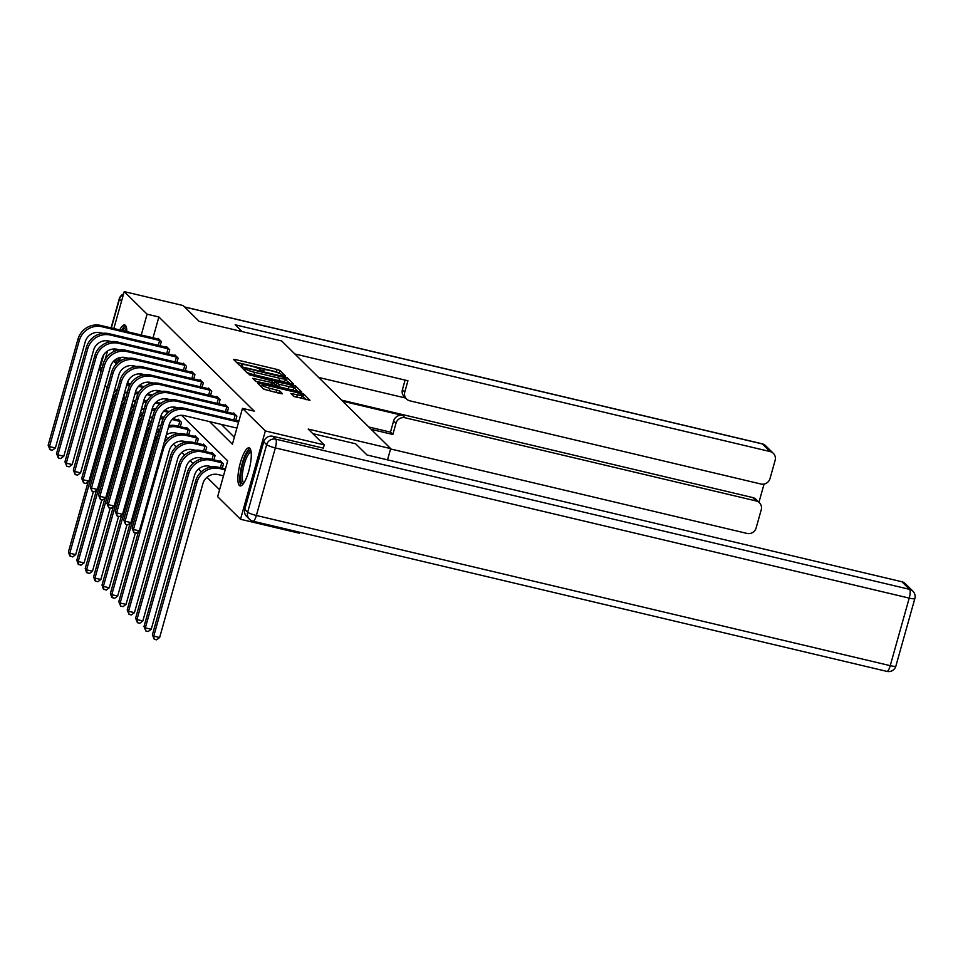 <?xml version="1.0" encoding="UTF-8"?>
<svg xmlns="http://www.w3.org/2000/svg" width="963" height="963" viewBox="0 0 963 963"><rect width="100%" height="100%" fill="white"/><g stroke="black" fill="none" stroke-linecap="round" stroke-linejoin="round"><path stroke-width="1.44" d="M284.266 376.015L285.517 376.039L279.896 370.49L277.055 369.431L235.429 359.56L233.648 359.536L239.257 365.073L242.532 365.928L241.761 365.121A7.885 1.192 15.7 0 1 241.581 364.748A7.885 1.192 15.7 0 1 247.479 365.206L250.946 366.036A7.885 1.192 15.7 0 1 260.034 369.455L262.755 370.924L264.043 371.02L263.272 370.225A7.885 1.192 15.7 0 1 263.092 369.84A7.885 1.192 15.7 0 1 268.99 370.31L272.457 371.128A7.885 1.192 15.7 0 1 281.545 374.559L284.266 376.015M239.354 485.496A19.561 5.104 103.3 0 1 239.992 464.202A19.561 5.104 103.3 0 1 249.092 447.843A19.561 5.104 103.3 0 1 249.814 448.252A19.561 5.104 103.3 0 1 249.176 469.547A19.561 5.104 103.3 0 1 240.076 485.918A19.561 5.104 103.3 0 1 239.354 485.496M120.929 357.417A19.561 5.104 103.3 0 1 115.644 363.039A19.561 5.104 103.3 0 1 114.922 362.63A19.561 5.104 103.3 0 1 113.983 360.824M113.682 351.627A19.561 5.104 103.3 0 1 114.007 348.991M119.713 329.936A19.561 5.104 103.3 0 1 124.66 324.964A19.561 5.104 103.3 0 1 125.383 325.386A19.561 5.104 103.3 0 1 126.863 331.633M293.631 396.287L309.99 400.271L303.694 393.999L300.853 392.928L257.386 382.913L263.669 389.196L280.63 393.602L282.472 393.747L279.739 390.99L269.905 388.27A6.585 0.999 15.7 0 1 262.153 385.092A6.585 0.999 15.7 0 1 267.076 385.477L294.485 391.977A6.585 0.999 15.7 0 1 302.238 395.155A6.585 0.999 15.7 0 1 297.314 394.758L290.898 393.53L293.631 396.287M113.839 328.552L124.227 291.608L183.139 305.56L199.172 321.401L281.653 340.95L390.689 448.614L308.208 429.077L324.254 444.906L265.343 430.955L240.509 519.274L217.638 496.691L227.701 460.88L181.55 415.306M124.227 291.608L147.098 314.191L141.236 335.04M209.561 421.613L232.396 444.172L242.471 408.36L254.244 411.153L158.883 316.983L147.098 314.191M242.471 408.36L265.343 430.955M291.717 383.9L293.51 383.924L287.275 377.773L284.434 376.702L240.955 366.698L247.25 372.97L250.091 374.041L291.717 383.9M295.485 385.886L301.72 392.037L299.938 392.013L258.301 382.142L255.46 381.083L252.739 378.327L271.458 382.467L273.299 382.612L271.482 380.746L249.032 374.679L292.644 384.815L295.485 385.886L294.81 388.27L298.181 391.604M387.523 459.869L390.689 448.614M158.883 316.983L153.021 337.832M221.346 424.406L234.346 437.25M157.92 338.988L158.113 338.326L161.339 341.516L160.123 345.813M166.322 347.282L166.503 346.62L169.729 349.81L168.525 354.107M174.712 355.576L174.893 354.914L178.131 358.104L176.915 362.401M183.102 363.87L183.295 363.207L186.521 366.385L185.317 370.695M191.505 372.151L191.685 371.489L194.923 374.679L193.707 378.977M199.895 380.445L200.087 379.783L203.313 382.973L202.11 387.27M208.297 388.739L208.477 388.077L211.716 391.267L210.5 395.564M216.687 397.033L216.88 396.359L220.106 399.549L218.902 403.846M225.089 405.315L225.27 404.653L228.496 407.843L227.292 412.14M233.479 413.609L233.672 412.946L236.898 416.136L235.694 420.434M135.446 400.343L134.194 405.447M140.634 411.803L142.584 413.741M149.036 420.097L150.986 422.023M157.426 428.391L159.377 430.317M165.829 436.684L167.779 438.61M173.388 444.148L176.169 446.892M181.778 452.441L184.571 455.186M190.18 460.735L192.961 463.48M198.571 469.017L201.363 471.774M206.973 477.311L219.588 489.77M178.083 419.892L178.275 419.23L181.501 422.42L180.286 426.717M186.485 428.186L186.666 427.524L189.892 430.714L188.688 435.011M194.875 436.48L195.056 435.818L198.294 439.008L197.078 443.305M203.265 444.774L203.458 444.112L206.684 447.289L205.48 451.599M211.667 453.055L211.848 452.393L215.086 455.583L213.87 459.881M220.058 461.349L220.25 460.687L223.476 463.877L222.272 468.174M105.196 359.307L107.531 351.014M299.698 532.262L299.421 533.237L240.509 519.274M324.254 444.906L323.315 448.252M134.05 405.303L131.883 404.797M107.242 387.668L105.111 385.561M132.894 367.264L132.34 366.71L132.112 367.529M128.548 380.168L127.453 384.068M124.937 393.048L122.831 400.524M174.881 408.721L173.159 407.024M166.479 400.427L164.757 398.73M158.088 392.134L156.367 390.436M149.686 383.84L147.977 382.142M141.296 375.558L139.575 373.861M279.944 373.596L276.393 371.814L236.501 362.365M289.971 383.491L285.325 379.554M284.615 377.58L246.083 368.167L244.795 368.071L245.601 368.913A7.885 1.192 15.7 0 0 254.689 372.332L279.667 378.254A7.885 1.192 15.7 0 0 285.566 378.712A7.885 1.192 15.7 0 0 285.385 378.339L284.615 377.58M246.528 372.26A7.885 1.192 15.7 0 0 254.015 374.715L254.689 372.332M285.566 378.712L284.892 381.095A7.885 1.192 15.7 0 1 278.993 380.638L254.015 374.715M255.821 381.312L272.577 384.887M273.263 382.768L274.214 382.997M288.984 386.62A6.585 0.999 15.7 0 0 293.908 387.006A6.585 0.999 15.7 0 0 286.155 383.828L274.66 381.396L276.489 383.262L279.33 384.333L288.984 386.62L288.31 389.016A6.585 0.999 15.7 0 0 293.233 389.401L293.908 387.006M274.094 383.719L274.72 381.517M288.31 389.016L278.656 386.717L274.046 383.9M294.81 388.27L293.715 387.728M302.238 395.155L301.563 397.538A6.585 0.999 15.7 0 1 296.64 397.153L293.992 396.515M263.164 388.691A6.585 0.999 15.7 0 0 269.231 390.653L269.905 388.27M278.704 393.145L269.231 390.653M261.828 386.223L260.311 385.862M306.403 399.705L302.033 395.877M136.662 392.254L135.482 391.977M138.54 386.332L143.126 387.415M139.358 385.513L144.125 386.644M127.501 391.905A12.543 11.953 134.6 0 0 124.359 393.398M93.423 491.503L75.68 554.628L72.634 556.915L69.733 555.82L68.433 551.907L88.163 481.753M68.433 551.907L69.781 553.231L113.032 399.38A18.815 17.936 -45.4 0 1 116.631 392.435M126.466 385.898A18.815 17.936 -45.4 0 1 129.776 385.272M113.586 393.566A18.815 17.936 -45.4 0 1 117.703 388.595M126.96 384.153A18.815 17.936 -45.4 0 1 130.583 383.864M70.275 556.361L69.781 553.231L75.68 554.628M158.979 339.193L100.682 325.434L102.03 326.758L160.46 340.661M102.945 333.342L100.345 332.729A12.543 11.953 134.6 0 0 85.213 341.865L55.385 447.976L52.339 450.263L49.992 449.709L48.15 445.255L77.979 339.145A18.815 17.936 -45.4 0 1 100.682 325.434M48.15 445.255L49.498 446.579L79.315 340.469A18.815 17.936 -45.4 0 1 102.03 326.758M49.992 449.709L49.498 446.579L55.385 447.976M158.257 345.38L159.653 340.408M118.882 360.872A16.937 4.418 103.3 0 1 116.655 358.862M116.487 350.568A16.937 4.418 103.3 0 1 116.655 349.208M122.602 330.622A16.937 4.418 103.3 0 1 124.143 328.708A16.937 4.418 103.3 0 1 126.586 328.359M126.743 329.454A15.673 4.093 -76.7 0 0 125.166 330.153A15.673 4.093 -76.7 0 0 124.359 331.043M118.172 349.557A15.673 4.093 -76.7 0 0 118.1 350.171M118.256 358.128A15.673 4.093 -76.7 0 0 119.508 359.957M125.599 325.626A19.441 5.068 -76.7 0 0 124.456 326.373A19.441 5.068 -76.7 0 0 121.639 330.393M115.981 349.088A19.441 5.068 -76.7 0 0 115.741 350.797M115.572 359.536A19.441 5.068 -76.7 0 0 116.764 362.882M243.314 483.739A16.937 4.418 103.3 0 1 241.304 470.654A16.937 4.418 103.3 0 1 248.574 451.575A16.937 4.418 103.3 0 1 251.018 451.238M251.174 452.333A15.673 4.093 -76.7 0 0 249.598 453.019A15.673 4.093 -76.7 0 0 243.109 469.282A15.673 4.093 -76.7 0 0 243.94 482.836M250.019 448.493A19.441 5.068 -76.7 0 0 248.887 449.24A19.441 5.068 -76.7 0 0 241.135 467.97A19.441 5.068 -76.7 0 0 241.195 485.749M241.99 331.549L235.165 324.808L770.063 451.551L762.371 443.955L184.643 307.053M342.672 401.21L402.703 415.426L405.074 417.773L756.172 500.965L752.729 497.558A7.523 7.174 -45.4 0 1 756.003 499.364L759.446 502.77A7.523 7.174 134.6 0 0 756.172 500.965M405.074 417.773A7.523 7.174 134.6 0 0 395.998 423.251L393.626 420.915A7.523 7.174 -45.4 0 1 402.703 415.426M371.164 429.342L392.844 434.469L395.998 423.251M390.593 448.963L747.047 533.43A7.523 7.174 134.6 0 0 756.136 527.941L761.227 509.8A7.523 7.174 134.6 0 0 759.446 502.77M406.567 399.019L404.195 396.672A7.523 7.174 -45.4 0 1 402.414 389.642L404.785 391.989A7.523 7.174 134.6 0 0 409.841 400.825L760.939 484.016A7.523 7.174 134.6 0 0 770.027 478.527L775.119 460.386A7.523 7.174 134.6 0 0 770.063 451.551M758.952 502.277L764.068 484.064M404.785 391.989L407.939 380.77L294.834 353.963M341.6 400.139L752.729 497.558M405.567 398.032L318.584 377.424M402.414 389.642L405.098 380.096M368.793 426.994L390.472 432.134L393.626 420.915M390.472 432.134L392.844 434.469M312.843 433.651L355.66 443.799L367.023 455.005L901.922 581.76A7.523 7.174 -45.4 0 1 905.196 583.566L912.888 591.162A7.523 7.174 134.6 0 0 909.614 589.356L901.922 581.76M263.766 441.776L244.771 509.331L247.672 512.196L266.667 444.641L263.766 441.776A7.523 7.174 -45.4 0 1 272.842 436.287L323.339 448.132M249.453 519.226A7.523 7.523 0 0 0 253.016 521.2A7.523 1.962 -76.7 0 0 256.363 515.47L890.233 665.662L909.216 598.107L275.346 447.915L256.363 515.47A7.523 1.144 15.7 0 1 247.672 512.196A7.523 7.174 134.6 0 0 249.453 519.226L246.552 516.361A7.523 7.174 -45.4 0 1 244.771 509.331M145.052 400.548L143.884 400.259M146.942 394.625L151.516 395.709M147.76 393.807L152.515 394.938M135.903 400.199A12.543 11.953 134.6 0 0 132.75 401.691M101.813 499.797L84.07 562.922L81.024 565.209L78.135 564.113L76.835 560.189L96.553 490.035M76.835 560.189L78.184 561.525L121.422 407.674A18.815 17.936 -45.4 0 1 125.021 400.728M134.856 394.192A18.815 17.936 -45.4 0 1 138.166 393.566M121.976 401.86A18.815 17.936 -45.4 0 1 126.105 396.888M135.35 392.435A18.815 17.936 -45.4 0 1 138.973 392.146M78.665 564.643L78.184 561.525L84.07 562.922M153.454 408.83L152.274 408.553M155.332 402.919L159.918 404.003M156.15 402.101L160.917 403.232M144.294 408.481A12.543 11.953 134.6 0 0 141.152 409.985M110.215 508.079L92.472 571.203L89.427 573.491L86.526 572.407L85.225 568.483L104.955 498.328M85.225 568.483L86.574 569.819L129.824 415.968A18.815 17.936 -45.4 0 1 133.424 409.01M143.258 402.486A18.815 17.936 -45.4 0 1 146.569 401.86M130.378 410.154A18.815 17.936 -45.4 0 1 134.495 405.17M143.752 400.728A18.815 17.936 -45.4 0 1 147.375 400.439M87.067 572.937L86.574 569.819L92.472 571.203M167.381 347.487L109.072 333.716L110.42 335.052L168.862 348.943M111.347 341.636L108.747 341.022A12.543 11.953 134.6 0 0 93.604 350.159L63.787 456.269L60.741 458.557L58.382 457.991L56.54 453.549L86.369 347.438A18.815 17.936 -45.4 0 1 109.072 333.716M56.54 453.549L57.888 454.873L87.717 348.762A18.815 17.936 -45.4 0 1 110.42 335.052M58.382 457.991L57.888 454.873L63.787 456.269M166.659 353.662L168.056 348.702M175.772 355.768L117.474 342.009L118.822 343.346L177.252 357.237M119.737 349.93L117.137 349.304A12.543 11.953 134.6 0 0 102.006 358.453L72.177 464.563L69.131 466.838L66.784 466.285L64.942 461.831L94.771 355.732A18.815 17.936 -45.4 0 1 117.474 342.009M64.942 461.831L66.291 463.167L96.107 357.056A18.815 17.936 -45.4 0 1 118.822 343.346M66.784 466.285L66.291 463.167L72.177 464.563M175.049 361.956L176.446 356.996M161.844 417.123L160.677 416.847M163.734 411.201L168.308 412.296M164.553 410.394L169.307 411.514M152.684 416.774A12.543 11.953 134.6 0 0 149.542 418.267M118.605 516.373L100.862 579.497L97.817 581.784L94.928 580.701L93.628 576.777L113.345 506.622M93.628 576.777L94.976 578.101L138.215 424.25A18.815 17.936 -45.4 0 1 141.814 417.304M151.648 410.78A18.815 17.936 -45.4 0 1 154.959 410.142M138.768 418.448A18.815 17.936 -45.4 0 1 142.897 413.464M152.142 409.022A18.815 17.936 -45.4 0 1 155.765 408.733M95.457 581.231L94.976 578.101L100.862 579.497M170.246 425.417L169.067 425.14M172.124 419.495L180.623 421.565M179.142 420.097L172.943 418.676M161.086 425.068A12.543 11.953 134.6 0 0 157.944 426.561M127.008 524.666L109.252 587.791L106.219 590.078L103.318 588.983L102.018 585.071L121.735 514.916M102.018 585.071L103.366 586.395L146.617 432.543A18.815 17.936 -45.4 0 1 150.216 425.598M160.051 419.061A18.815 17.936 -45.4 0 1 163.361 418.436M147.17 426.729A18.815 17.936 -45.4 0 1 151.287 421.758M160.544 417.316A18.815 17.936 -45.4 0 1 164.167 417.027M103.86 589.512L103.366 586.395L109.252 587.791M178.42 426.284L179.816 421.313M178.637 433.699L176.036 433.085A12.543 11.953 134.6 0 0 166.334 434.855M168.441 427.355A18.815 17.936 -45.4 0 1 177.71 427.127L189.025 429.847M187.544 428.391L176.373 425.79L177.71 427.127M135.398 532.96L117.655 596.085L114.609 598.372L111.72 597.277L110.42 593.352L130.137 523.198M110.42 593.352L111.768 594.689L155.007 440.837A18.815 17.936 -45.4 0 1 158.606 433.892M155.561 435.023A18.815 17.936 -45.4 0 1 159.689 430.052M168.934 425.598A18.815 17.936 -45.4 0 1 176.373 425.79M112.25 597.806L111.768 594.689L117.655 596.085M186.822 434.566L188.218 429.606M184.162 364.062L125.864 350.303L127.212 351.627L185.654 365.531M128.139 358.212L125.539 357.598A12.543 11.953 134.6 0 0 110.396 366.747L80.579 472.845L77.534 475.132L75.174 474.578L73.332 470.125L103.161 364.014A18.815 17.936 -45.4 0 1 125.864 350.303M73.332 470.125L74.681 471.449L104.51 365.35A18.815 17.936 -45.4 0 1 127.212 351.627M75.174 474.578L74.681 471.449L80.579 472.845M183.452 370.249L184.836 365.29M192.564 372.356L134.266 358.597L135.614 359.921L194.044 373.825M136.529 366.506L133.929 365.892A12.543 11.953 134.6 0 0 118.798 375.028L88.969 481.139L85.924 483.426L83.564 482.872L81.735 478.418L111.564 372.308A18.815 17.936 -45.4 0 1 134.266 358.597M81.735 478.418L83.083 479.743L112.9 373.632A18.815 17.936 -45.4 0 1 135.614 359.921M83.564 482.872L83.083 479.743L88.969 481.139M191.842 378.531L193.238 373.572M200.954 380.65L142.656 366.879L144.005 368.215L202.447 382.106M144.932 374.8L142.331 374.174A12.543 11.953 134.6 0 0 127.188 383.322L97.359 489.433L94.326 491.72L91.967 491.154L90.125 486.7L119.954 380.602A18.815 17.936 -45.4 0 1 142.656 366.879M90.125 486.7L91.473 488.036L121.302 381.926A18.815 17.936 -45.4 0 1 144.005 368.215M91.967 491.154L91.473 488.036L97.359 489.433M200.244 386.825L201.628 381.866M187.039 441.993L184.427 441.379A12.543 11.953 134.6 0 0 169.295 450.528L126.045 604.367L123.011 606.654L120.652 606.1L118.81 601.646L138.528 531.492M118.81 601.646L120.158 602.97L163.409 449.131A18.815 17.936 -45.4 0 1 186.112 435.408L197.415 438.141M195.934 436.684L184.764 434.084L186.112 435.408M163.963 443.317A18.815 17.936 -45.4 0 1 184.764 434.084M120.652 606.1L120.158 602.97L126.045 604.367M195.212 442.86L196.608 437.9M209.356 388.932L151.059 375.173L152.395 376.497L210.837 390.4M153.322 383.081L150.722 382.467A12.543 11.953 134.6 0 0 135.59 391.616L105.761 497.727L102.716 500.002L100.357 499.448L98.527 494.994L128.344 388.883A18.815 17.936 -45.4 0 1 151.059 375.173M98.527 494.994L99.875 496.33L129.692 390.22A18.815 17.936 -45.4 0 1 152.395 376.497M100.357 499.448L99.875 496.33L105.761 497.727M208.634 395.119L210.03 390.159M195.429 450.287L192.829 449.673A12.543 11.953 134.6 0 0 177.686 458.809L134.447 612.661L131.401 614.948L129.042 614.394L127.212 609.94L170.451 456.089A18.815 17.936 -45.4 0 1 193.154 442.378L204.337 444.966M127.212 609.94L128.548 611.264L171.799 457.413A18.815 17.936 -45.4 0 1 194.502 443.702L205.817 446.435M129.042 614.394L128.548 611.264L134.447 612.661M203.614 451.153L205.011 446.194M217.746 397.225L159.449 383.467L160.797 384.791L219.227 398.694M161.724 391.375L159.124 390.761A12.543 11.953 134.6 0 0 143.981 399.91L114.152 506.008L111.118 508.295L108.759 507.742L106.917 503.288L136.746 397.177A18.815 17.936 -45.4 0 1 159.449 383.467M106.917 503.288L108.265 504.612L138.094 398.513A18.815 17.936 -45.4 0 1 160.797 384.791M108.759 507.742L108.265 504.612L114.152 506.008M217.036 403.413L218.42 398.453M203.819 458.581L201.219 457.955A12.543 11.953 134.6 0 0 186.088 467.103L142.837 620.954L139.804 623.242L137.444 622.676L135.602 618.234L178.853 464.383A18.815 17.936 -45.4 0 1 201.556 450.66L212.727 453.26M135.602 618.234L136.951 619.558L180.189 465.707A18.815 17.936 -45.4 0 1 202.904 451.996L214.207 454.729M137.444 622.676L136.951 619.558L142.837 620.954M212.004 459.447L213.401 454.476M226.149 405.519L167.851 391.76L169.187 393.085L227.629 406.976M170.114 399.669L167.514 399.055A12.543 11.953 134.6 0 0 152.383 408.192L122.554 514.302L119.508 516.589L117.149 516.024L115.319 511.582L145.136 405.471A18.815 17.936 -45.4 0 1 167.851 391.76M115.319 511.582L116.655 512.906L146.484 406.795A18.815 17.936 -45.4 0 1 169.187 393.085M117.149 516.024L116.655 512.906L122.554 514.302M225.426 411.695L226.823 406.735M212.221 466.862L209.621 466.248A12.543 11.953 134.6 0 0 194.478 475.397L151.239 629.248L148.194 631.523L145.834 630.97L144.005 626.516L187.243 472.664A18.815 17.936 -45.4 0 1 209.946 458.954L221.117 461.554M144.005 626.516L145.341 627.852L188.592 474.001A18.815 17.936 -45.4 0 1 211.294 460.278L222.609 463.01M145.834 630.97L145.341 627.852L151.239 629.248M220.407 467.729L221.791 462.77M234.539 413.813L176.241 400.042L177.589 401.378L236.019 415.27M178.516 407.963L175.916 407.337A12.543 11.953 134.6 0 0 160.773 416.485L130.944 522.596L127.91 524.883L125.551 524.317L123.709 519.864L153.538 413.765A18.815 17.936 -45.4 0 1 176.241 400.042M123.709 519.864L125.058 521.2L154.887 415.089A18.815 17.936 -45.4 0 1 177.589 401.378M125.551 524.317L125.058 521.2L130.944 522.596M233.816 419.988L235.213 415.029M223.5 475.842L218.011 474.542A12.543 11.953 134.6 0 0 202.88 483.691L159.629 637.53L156.584 639.817L154.236 639.263L152.395 634.81L195.645 480.958A18.815 17.936 -45.4 0 1 218.348 467.248L225.438 468.921M152.395 634.81L153.743 636.134L196.982 482.294A18.815 17.936 -45.4 0 1 219.696 468.572L225.173 469.872M154.236 639.263L153.743 636.134L159.629 637.53M236.922 428.102L184.306 415.631A12.543 11.953 134.6 0 0 169.175 424.779L139.346 530.878L136.301 533.165L133.941 532.611L132.112 528.157L161.928 422.047A18.815 17.936 -45.4 0 1 184.643 408.336L238.86 421.18M132.112 528.157L133.448 529.481L163.277 423.383A18.815 17.936 -45.4 0 1 185.979 409.66L238.595 422.131M133.941 532.611L133.448 529.481L139.346 530.878M263.068 370.996L263.272 370.225M241.557 365.892L241.761 365.121M235.044 360.92L235.429 359.56M276.393 371.814L277.055 369.431M279.234 372.886L279.896 370.49M242.411 368.191L242.796 366.843M284.241 377.364L284.434 376.702M286.601 380.156L287.275 377.773M244.301 370.057L244.831 368.155M245.059 370.815L245.601 368.913M278.993 380.638L279.667 378.254M254.196 379.831L254.581 378.471M270.796 384.863L271.458 382.467M292.355 385.862L292.644 384.815M275.815 385.657L276.489 383.262M278.656 386.717L279.33 384.333M292.367 395.035L292.74 393.674M296.64 397.153L297.314 394.758M276.225 392.314L276.899 389.931M279.114 393.241L279.739 390.99M258.842 384.418L259.228 383.057M300.576 393.951L300.853 392.928M303.032 396.383L303.694 393.999M112.19 398.55L113.032 399.38M77.979 339.145L79.315 340.469M121.507 301.299L119.412 299.24L111.347 327.962M107.724 340.818L107.242 342.551M103.884 354.504L100.429 366.795L101.958 368.299M765.645 445.761A7.523 7.523 0 0 0 762.094 443.787A7.523 1.962 -76.7 0 1 762.371 443.955A7.523 7.174 -45.4 0 1 765.645 445.761L773.337 453.356M100.91 372.043A7.523 7.174 -45.4 0 1 100.429 366.795A7.523 1.144 15.7 0 1 100.248 366.434A7.523 7.523 0 0 0 100.898 372.079M123.553 293.98A7.523 7.523 0 0 0 119.243 298.879A7.523 1.144 -164.3 0 0 119.412 299.24A7.523 7.174 -45.4 0 1 123.445 294.365M272.842 436.287L275.743 439.164L909.614 589.356A7.523 1.962 -76.7 0 1 909.216 598.107A7.523 1.144 15.7 0 0 914.85 598.553L895.867 666.107A7.523 1.144 -164.3 0 1 890.233 665.662A7.523 1.962 -76.7 0 1 886.887 671.392A7.523 7.523 0 0 0 895.867 666.107M275.743 439.164A7.523 7.174 134.6 0 0 266.667 444.641A7.523 1.144 -164.3 0 0 275.346 447.915A7.523 1.962 -76.7 0 0 275.743 439.164M120.58 406.843L121.422 407.674M128.982 415.125L129.824 415.968M86.369 347.438L87.717 348.762M94.771 355.732L96.107 357.056M137.372 423.419L138.215 424.25M145.762 431.713L146.617 432.543M154.164 440.007L155.007 440.837M103.161 364.014L104.51 365.35M111.564 372.308L112.9 373.632M119.954 380.602L121.302 381.926M162.554 448.289L163.409 449.131M128.344 388.883L129.692 390.22M193.154 442.378L194.502 443.702M170.451 456.089L171.799 457.413M136.746 397.177L138.094 398.513M201.556 450.66L202.904 451.996M178.853 464.383L180.189 465.707M145.136 405.471L146.484 406.795M209.946 458.954L211.294 460.278M187.243 472.664L188.592 474.001M153.538 413.765L154.887 415.089M218.348 467.248L219.696 468.572M195.645 480.958L196.982 482.294M184.643 408.336L185.979 409.66M161.928 422.047L163.277 423.383M262.791 370.936L263.092 369.84M241.28 365.832L241.581 364.748M244.241 370.009L244.795 368.071M272.637 385.007L273.299 382.612M273.986 383.792L274.66 381.396M261.575 387.126L262.153 385.092M184.523 306.932L762.094 443.787M100.248 366.434L103.402 355.251M106.941 342.659L107.459 340.782M111.082 327.901L119.243 298.879M914.85 598.553A7.523 7.523 0 0 0 912.888 591.162M253.016 521.2L886.887 671.392"/></g></svg>
